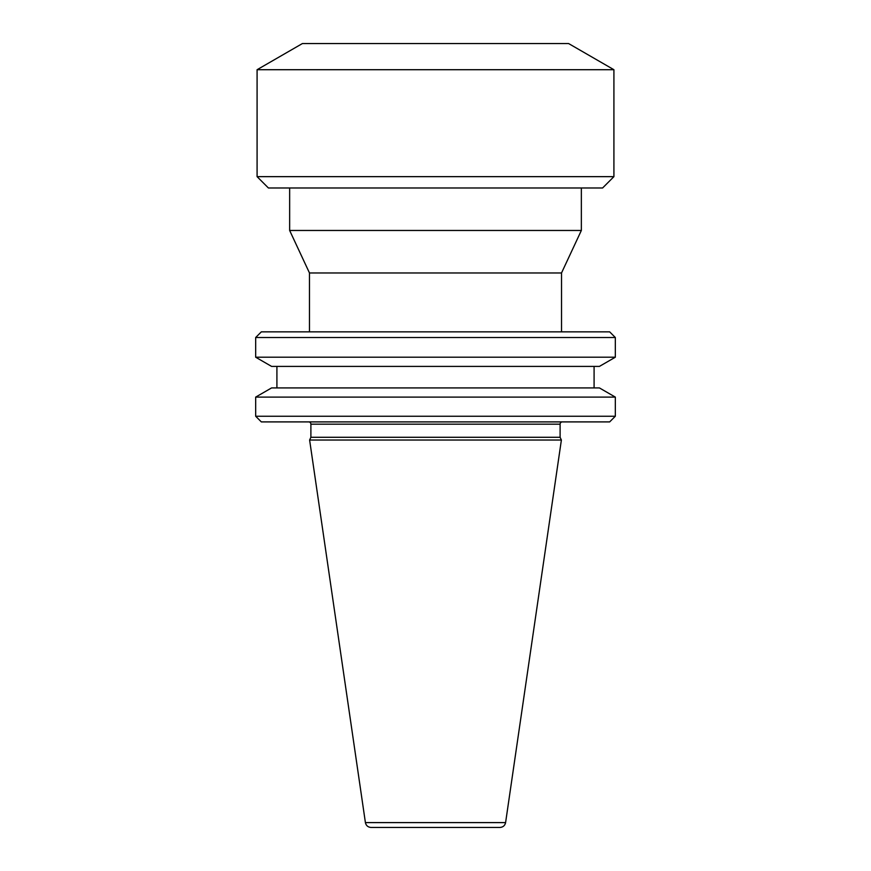 <?xml version="1.0" encoding="UTF-8"?>
<svg xmlns="http://www.w3.org/2000/svg" width="871" height="871" viewBox="0 0 871 871"><rect width="100%" height="100%" fill="white"/><g stroke="black" fill="none" stroke-linecap="round" stroke-linejoin="round"><path stroke-width="1.31" d="M562.372 421.902A2.265 2.265 0 0 0 560.107 424.177L560.107 437.296L310.893 437.296L309.619 440.029L561.381 440.029L560.107 437.296M308.628 421.902A2.265 2.265 0 0 1 310.893 424.177L310.893 437.296M309.619 440.029L365.406 822.605C366.092 825.588 367.965 827.2 371.013 827.45L499.987 827.45C503.035 827.2 504.908 825.588 505.594 822.605L561.381 440.029M255.671 397.111L271.578 387.922L599.422 387.922L615.329 397.111L615.329 416.24L255.671 416.24L255.671 397.111L615.329 397.111M615.329 337.513L609.667 331.851L261.333 331.851L255.671 337.513L255.671 357.208L615.329 357.208L615.329 337.513L255.671 337.513M615.329 357.208L599.422 366.397L271.578 366.397L255.671 357.208M276.913 366.397L276.913 387.922L594.087 387.922L594.087 366.397M615.329 416.24L609.667 421.902L261.333 421.902L255.671 416.24M561.523 272.971L309.477 272.971L289.651 230.467L581.349 230.467L561.523 272.971L561.523 331.851M289.651 187.984L289.651 230.467M581.349 187.984L581.349 230.467M602.59 187.984L268.41 187.984L257.087 176.65L613.913 176.65L602.59 187.984M257.087 69.713L302.4 43.55L568.6 43.55L613.913 69.713L257.087 69.713L257.087 176.65M613.913 69.713L613.913 176.65M560.107 424.177L310.893 424.177M365.406 822.605L505.594 822.605M309.477 272.971L309.477 331.851"/></g></svg>
